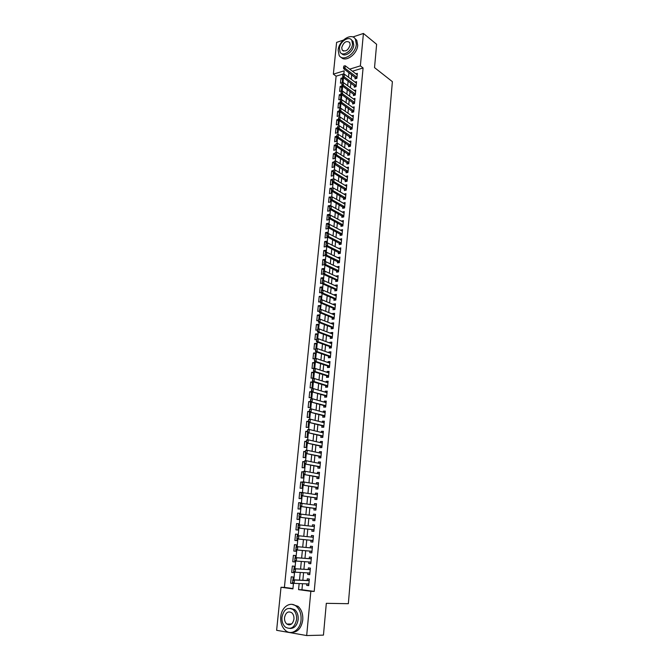 <?xml version="1.0" encoding="UTF-8"?>
<svg xmlns="http://www.w3.org/2000/svg" width="669" height="669" viewBox="0 0 669 669"><rect width="100%" height="100%" fill="white"/><g stroke="black" fill="none" stroke-linecap="round" stroke-linejoin="round"><path stroke-width="1" d="M288.548 624.854L287.971 624.018M352.814 36.979L363.426 33.45L376.622 44.305L374.531 67.619L392.377 81.651L348.348 603.697L326.313 603.321L323.453 635.124L306.678 635.55L276.623 630.307L281.013 587.265L292.922 588.879L293.474 583.268M343.866 73.816L336.114 76.174L284.409 587.382L281.013 587.265M336.114 76.174L333.354 74.15L336.599 42.381L343.306 40.148M355.172 77.37L355.03 78.875L356.878 78.323L357.346 73.339L355.833 73.791M354.378 85.699L354.236 87.204L356.084 86.669L356.56 81.651L355.013 82.111M353.575 94.07L353.433 95.575L355.289 95.048L355.766 90.014L354.185 90.466M352.772 102.482L352.63 103.988L354.486 103.478L354.971 98.418L353.357 98.87M351.969 110.937L351.827 112.451L353.684 111.949L354.169 106.856L352.53 107.308M351.158 119.433L351.016 120.947L352.881 120.453L353.366 115.344L351.685 115.796M350.339 127.971L350.196 129.485L352.061 129.008L352.555 123.874L350.84 124.317M349.519 136.551L349.377 138.073L351.25 137.605L351.735 132.437L349.987 132.88M348.7 145.181L348.557 146.695L350.431 146.243L350.924 141.05L349.134 141.494M347.872 153.845L347.729 155.367L349.603 154.924L350.096 149.714L348.273 150.149M347.044 162.559L346.893 164.081L348.775 163.654L349.277 158.411L347.403 158.846M346.208 171.314L346.057 172.836L347.947 172.418L348.44 167.158L346.559 167.576L348.298 168.655L335.838 160.978L335.579 163.654L334.207 163.964L334.082 162.701L334.441 161.313L335.838 160.978L334.216 161.363L334.082 162.701M345.363 180.112L345.221 181.642L347.111 181.24L347.612 175.939L345.714 176.415M344.518 188.959L344.376 190.489L346.266 190.096L346.768 184.778L344.87 185.263M343.674 197.848L343.523 199.379L345.421 199.002L345.932 193.65L344.025 194.169M342.821 206.78L342.67 208.318L344.568 207.95L345.079 202.573L343.172 203.108M341.959 215.761L341.817 217.3L343.715 216.948L344.226 211.546L342.311 212.098M341.098 224.792L340.956 226.331L342.854 225.988L343.373 220.561L341.449 221.138M340.237 233.866L340.086 235.404L341.993 235.078L342.511 229.618L340.58 230.22M339.359 242.981L339.216 244.528L341.131 244.218L341.65 238.733L339.71 239.351M338.489 252.146L338.338 253.693L340.253 253.4L340.78 247.881L338.832 248.525M337.611 261.362L337.46 262.909L339.384 262.633L339.902 257.088L337.954 257.757M336.724 270.627L336.574 272.174L338.497 271.915L339.024 266.337L337.067 267.031M335.838 279.935L335.687 281.49L337.611 281.239L338.146 275.636L336.173 276.347M334.943 289.301L334.793 290.856L336.724 290.614L337.26 284.986L335.328 285.228L335.286 285.722M334.04 298.709L333.89 300.264L335.83 300.038L336.365 294.377L334.433 294.611L334.383 295.138M333.137 308.166L332.986 309.722L334.926 309.521L335.47 303.826L333.53 304.044L333.48 304.612M332.234 317.675L332.083 319.238L334.023 319.046L334.567 313.318L332.627 313.518L332.568 314.129M331.322 327.233L331.172 328.797L333.112 328.621L333.664 322.868L331.715 323.052L331.657 323.696M330.402 336.842L330.252 338.405L332.2 338.246L332.752 332.46L330.804 332.635L330.737 333.321M329.483 346.5L329.332 348.072L331.28 347.922L331.832 342.11L329.884 342.269L329.817 342.988M328.554 356.209L328.404 357.781L330.361 357.656L330.912 351.81L328.956 351.944L328.889 352.714M327.618 365.976L327.467 367.549L329.432 367.432L329.984 361.561L328.027 361.678L327.952 362.489M326.681 375.794L326.531 377.366L328.496 377.266L329.056 371.362L327.099 371.471L327.016 372.315M325.744 385.662L325.594 387.234L327.559 387.159L328.119 381.221L326.154 381.305L326.071 382.2M324.791 395.58L324.641 397.16L326.614 397.093L327.183 391.122L325.209 391.198L325.126 392.134M323.846 405.556L323.687 407.137L325.669 407.087L326.238 401.091L324.264 401.141L324.172 402.119M322.884 415.583L322.734 417.172L324.716 417.138L325.285 411.101L323.311 411.142L323.211 412.163M321.923 425.668L321.772 427.257L323.754 427.24L324.331 421.169L322.349 421.194L322.249 422.264M320.953 435.803L320.802 437.392L322.793 437.401L323.37 431.296L321.388 431.304L321.279 432.417M319.983 445.997L319.832 447.586L321.822 447.611L322.399 441.473L320.418 441.465L320.3 442.619M319.004 456.25L318.854 457.839L320.844 457.88L321.429 451.709L319.439 451.684L319.322 452.888M318.018 466.552L317.867 468.149L319.866 468.208L320.451 462.003L318.461 461.961L318.335 463.207M317.031 476.913L316.88 478.511L318.879 478.586L319.473 472.356L317.474 472.289L317.349 473.577M316.036 487.333L315.885 488.939L317.884 489.031L318.486 482.759L316.479 482.675L316.353 484.013M315.032 497.811L314.882 499.417L316.889 499.526L317.491 493.22L315.484 493.12L315.35 494.508M314.029 508.348L313.878 509.954L315.885 510.079L316.487 503.74L314.48 503.623L314.346 505.053M313.017 518.935L312.866 520.549L314.882 520.699L315.484 514.319L313.468 514.185L313.335 515.665M312.005 529.589L311.846 531.203L313.87 531.37L314.48 524.956L312.456 524.805L312.314 526.336M310.976 540.301L310.826 541.915L312.849 542.107L313.46 535.66L311.436 535.484L311.286 537.065M309.948 551.097L309.797 552.694L311.821 552.895L312.44 546.414L310.416 546.222L310.257 547.836M308.911 561.968L308.76 563.524L310.792 563.75L311.411 557.235L309.379 557.018L309.229 558.648M307.865 572.898L307.723 574.42L309.755 574.671L310.383 568.115L308.342 567.881L308.192 569.528M292.612 583.36L290.614 583.276L291.258 576.795L293.239 577.038L292.963 579.872M293.683 572.589L291.692 572.48L292.336 566.033L294.31 566.258L294.067 568.734M294.745 561.876L292.763 561.743L293.398 555.329L295.372 555.538L295.163 557.662M295.798 551.223L293.825 551.064L294.46 544.683L296.434 544.867L296.258 546.648M297.337 535.702L297.479 534.263L295.514 534.096L294.887 540.435L296.852 540.619L297.028 538.854M298.516 523.802L296.568 523.568L295.932 529.873L297.897 530.04L298.106 527.95M299.553 513.357L297.605 513.098L296.986 519.37L298.943 519.512L299.185 517.104M300.582 502.963L298.65 502.678L298.023 508.925L299.98 509.05L300.256 506.324M301.568 492.627L299.679 492.325L299.06 498.53L301.017 498.639L301.318 495.604M302.447 482.324L300.707 482.023L300.088 488.203L302.037 488.286L302.371 484.941M303.392 472.088L301.727 471.779L301.117 477.917L303.057 477.992L303.425 474.338M304.395 461.928L302.739 461.593L302.129 467.698L304.077 467.756L304.47 463.801M305.399 451.809L303.751 451.458L303.149 457.529L305.089 457.571L305.507 453.314M306.402 441.749L304.755 441.381L304.152 447.419L306.093 447.444L306.544 442.895M307.431 431.756L305.758 431.354L305.156 437.359L307.088 437.367L307.564 432.525M308.526 421.83L306.745 421.378L306.151 427.357L308.083 427.34L308.593 422.214M309.605 411.962L307.74 411.46L307.146 417.406L309.07 417.372L309.605 411.962M310.583 402.119L308.718 401.592L308.133 407.505L310.056 407.463L310.617 401.76M311.553 392.327L309.697 391.783L309.111 397.662L311.026 397.603L311.612 391.708L309.697 391.783M312.515 382.584L310.667 382.016L310.09 387.869L312.005 387.794L312.582 381.932L310.667 382.016M313.477 372.901L311.637 372.307L311.06 378.127L312.967 378.035L313.552 372.207L311.637 372.307M314.438 363.259L312.599 362.648L312.022 368.435L313.928 368.326L314.505 362.531L312.599 362.648M315.383 353.675L313.56 353.04L312.983 358.801L314.882 358.676L315.459 352.906L313.56 353.04M316.328 344.134L314.514 343.481L313.937 349.21L315.617 349.084M317.273 334.642L315.459 333.973L314.89 339.668L316.537 339.534M318.21 325.209L316.404 324.515L315.835 330.185L317.482 330.034M319.138 315.818L317.34 315.099L316.78 320.744L318.419 320.576M320.066 306.477L318.268 305.741L317.708 311.353L319.356 311.177M320.986 297.187L319.197 296.426L318.645 302.012L320.3 301.819M321.898 287.938L320.125 287.16L319.573 292.713L321.287 292.504M322.809 278.739L321.045 277.944L320.493 283.472L322.274 283.238M323.721 269.59L321.956 268.771L321.404 274.273L323.261 274.014M324.624 260.484L322.868 259.647L322.316 265.116L324.206 264.665M325.519 251.427L323.771 250.574L323.227 256.01L325.142 255.265M326.413 242.421L324.666 241.542L324.131 246.953L325.995 246.652L326.071 245.908M327.3 233.448L325.56 232.561L325.025 237.947L326.89 237.629L326.99 236.6M328.186 224.533L326.455 223.622L325.92 228.974L327.777 228.647L327.91 227.343M328.922 215.577L327.342 214.724L326.807 220.051L328.663 219.716L328.822 218.136M329.717 206.696L328.22 205.876L327.693 211.178L329.549 210.827L329.733 208.971M330.586 197.907L329.098 197.071L328.571 202.347L330.419 201.979L330.637 199.855M331.456 189.16L329.976 188.307L329.449 193.558L331.297 193.182L331.531 190.79M332.317 180.463L330.846 179.593L330.319 184.811L332.167 184.427L332.426 181.776M333.212 171.824L331.707 170.913L331.188 176.114L333.028 175.713L333.313 172.794M334.14 163.253L332.568 162.283L332.05 167.459L333.89 167.041L334.199 163.872M335.052 154.715L333.421 153.694L332.911 158.846L334.743 158.411L335.077 154.991M335.947 146.218L334.274 145.148L333.764 150.274L335.595 149.831L335.955 146.151M336.791 137.739L335.119 136.652L334.617 141.744L336.44 141.293L336.825 137.362M337.628 129.293L335.963 128.189L335.462 133.256L337.285 132.797L337.694 128.615M338.464 120.888L336.8 119.768L336.298 124.81L338.121 124.334L338.556 119.918M339.292 112.526L337.636 111.388L337.134 116.414L338.957 115.921L339.417 111.255M340.12 104.205L338.472 103.051L337.97 108.052L339.785 107.55L340.27 102.641M340.939 95.918L339.3 94.755L338.798 99.731L340.613 99.213L341.106 94.237L339.3 94.755M341.75 87.681L340.12 86.493L339.626 91.444L341.433 90.925L341.926 85.966L340.12 86.493M284.409 587.382L292.955 588.536M290.614 583.276L292.596 583.535L292.637 583.1M291.692 572.48L293.666 572.723L293.75 571.945M292.763 561.743L294.736 561.96L294.845 560.848M293.825 551.064L295.798 551.264L295.941 549.818M297.479 534.263L295.514 534.096M298.416 524.814L298.525 523.718L296.568 523.568M299.495 513.984L299.57 513.232L297.605 513.098M300.557 503.222L300.598 502.795L298.65 502.678M301.619 492.518L299.679 492.325M302.564 482.098L300.707 482.023M303.442 471.837L301.727 471.779M304.428 461.627L302.739 461.593M305.432 451.483L303.751 451.458M306.435 441.389L304.755 441.381M307.431 431.346L305.758 431.354M308.442 421.361L306.745 421.378M309.513 411.427L307.74 411.46M310.583 401.542L308.718 401.592M315.877 348.75L316.412 343.331L314.514 343.481M316.805 339.242L316.654 340.713L316.805 339.242L318.285 338.757L316.872 338.874L317.357 333.806L315.459 333.973M317.817 329.098L318.293 324.331L316.404 324.515M318.787 319.347L319.23 314.907L317.34 315.099M319.749 309.655L320.158 305.532L318.268 305.741M320.702 300.013L321.078 296.2L319.197 296.426M321.655 290.421L321.998 286.926L320.125 287.16M322.6 280.88L322.918 277.694L321.045 277.944M323.545 271.388L323.829 268.503L321.956 268.771M324.482 261.947L324.733 259.371L322.868 259.647M325.377 252.731L325.243 254.136L325.377 252.731L326.823 252.322L325.427 252.539L325.636 250.281L323.771 250.574M326.338 243.215L326.531 241.233L324.666 241.542M327.258 233.924L327.425 232.235L325.56 232.561M328.144 224.801L327.777 226.231L328.144 224.801L329.574 224.416L328.195 224.667L328.312 223.279L326.455 223.622M329.081 215.485L329.19 214.373L327.342 214.724M329.993 206.336L330.076 205.508L328.22 205.876M330.871 197.305L330.511 198.718L330.871 197.305L332.292 196.945L329.098 197.071M331.791 188.181L329.976 188.307M332.593 179.208L330.846 179.593M333.304 170.562L331.707 170.913M334.157 161.915L332.568 162.283M335.01 153.318L333.421 153.694M335.863 144.763L334.274 145.148M336.724 136.242L335.119 136.652M337.611 127.754L335.963 128.189M338.506 119.316L336.8 119.768M339.384 110.912L337.636 111.388M340.262 102.549L338.472 103.051M342.252 82.672L342.737 77.738L340.939 78.281L340.446 83.207L342.252 82.672M302.522 583.702L301.936 589.757L314.204 591.413L363.083 67.97L352.421 71.215M351.677 74.744L351.233 79.302M350.865 83.107L350.422 87.714M350.054 91.511L349.603 96.169M349.243 99.965L348.783 104.665M348.424 108.453L347.964 113.203M347.596 116.983L347.136 121.791M346.768 125.555L346.299 130.413M345.94 134.176L345.463 139.085M345.104 142.84L344.619 147.799M344.259 151.545L343.774 156.554M343.414 160.292L342.921 165.36M342.561 169.081L342.068 174.208M341.708 177.921L341.215 183.097M340.856 186.81L340.345 192.036M339.994 195.733L339.484 201.018M339.124 204.706L338.606 210.049M338.255 213.729L337.728 219.131M337.377 222.802L336.85 228.254M336.499 231.909L335.963 237.428M335.612 241.074L335.077 246.644M334.726 250.281L334.182 255.918M333.831 259.539L333.279 265.233M332.928 268.846L332.376 274.591M332.025 278.204L331.464 284.007M331.122 287.603L330.553 293.474M330.21 297.061L329.633 302.99M329.29 306.561L328.713 312.557M328.362 316.111L327.785 322.174M327.442 325.719L326.848 331.841M326.505 335.378L325.912 341.558M325.569 345.079L324.967 351.325M324.624 354.838L324.013 361.151M323.679 364.647L323.06 371.027M322.726 374.515L322.107 380.954M321.764 384.432L321.137 390.939M320.802 394.401L320.167 400.982M319.841 404.427L319.197 411.075M318.862 414.504L318.218 421.219M317.884 424.639L317.231 431.421M316.897 434.833L316.236 441.682M315.91 445.077L315.241 452.001M314.915 455.38L314.238 462.371M313.92 465.741L313.234 472.807M312.908 476.152L312.222 483.294M311.896 486.631L311.202 493.839M310.884 497.159L310.173 504.443M309.856 507.754L309.145 515.113M308.827 518.4L308.108 525.842M307.799 529.112L307.071 536.622M306.753 539.883L306.026 547.459M305.708 550.738L304.972 558.331M304.654 561.667L303.918 569.269M303.592 572.656L302.856 580.266M306.82 583.886L306.678 585.383L308.718 585.651L309.337 579.053L307.305 578.802L307.146 580.466M363.426 33.45L360.365 65.871L349.686 69.141M363.083 67.97L360.365 65.871M314.204 591.413L310.842 591.304L306.678 635.55M293.097 609.593L293.708 609.643M299.152 583.569L298.558 589.64L310.842 591.304M348.934 72.687L348.49 77.253M348.123 81.074L347.671 85.699M347.295 89.512L346.843 94.178M346.475 97.983L346.015 102.7M345.639 106.505L345.179 111.271M344.811 115.06L344.334 119.885M343.966 123.665L343.498 128.54M343.13 132.311L342.645 137.237M342.277 141L341.792 145.976M341.433 149.739L340.939 154.765M340.571 158.511L340.078 163.596M339.71 167.334L339.216 172.477M338.849 176.206L338.347 181.399M337.979 185.121L337.469 190.372M337.109 194.077L336.591 199.387M336.231 203.083L335.704 208.444M335.345 212.14L334.818 217.559M334.458 221.238L333.931 226.716M333.572 230.387L333.028 235.914M332.677 239.577L332.125 245.172M331.774 248.818L331.222 254.471M330.871 258.109L330.31 263.82M329.959 267.449L329.399 273.22M329.039 276.841L328.471 282.669M328.119 286.273L327.551 292.169M327.2 295.765L326.623 301.719M326.271 305.307L325.686 311.319M325.335 314.89L324.741 320.969M324.398 324.532L323.796 330.67M323.453 334.224L322.843 340.429M322.5 343.966L321.889 350.238M321.546 353.767L320.928 360.098M320.585 363.61L319.966 370.016M319.623 373.511L318.996 379.984M318.653 383.471L318.018 390.002M317.675 393.481L317.031 400.079M316.696 403.541L316.044 410.214M315.709 413.668L315.057 420.4M314.714 423.837L314.054 430.644M313.719 434.072L313.05 440.946M312.716 444.358L312.038 451.307M311.712 454.703L311.026 461.719M310.7 465.106L310.006 472.197M309.68 475.559L308.978 482.725M308.652 486.079L307.949 493.321M307.623 496.657L306.912 503.966M306.586 507.286L305.867 514.678M305.541 517.982L304.813 525.449M304.495 528.736L303.759 536.279M303.442 539.557L302.697 547.158M302.38 550.453L301.635 558.08M301.309 561.425L300.565 569.068M300.239 572.463L299.495 580.107M343.816 74.326L344.159 70.839L333.354 74.15M293.808 579.847L294.577 572.104M294.912 568.725L295.673 561.007M296.007 557.662L296.768 549.968M297.095 546.665L297.856 538.997M298.173 535.71L298.926 528.109M299.252 524.822L300.005 517.279M300.322 513.984L301.067 506.508M301.393 503.213L302.129 495.796M302.447 492.509L303.182 485.15M303.5 481.856L304.228 474.555M304.554 471.269L305.265 464.027M305.591 460.74L306.302 453.557M306.628 450.262L307.33 443.137M307.656 439.851L308.359 432.784M308.685 429.498L309.379 422.482M309.705 419.195L310.391 412.238M310.717 408.951L311.394 402.052M311.721 398.766L312.398 391.925M312.724 388.639L313.393 381.848M313.719 378.562L314.388 371.83M314.714 368.544L315.375 361.862M315.701 358.576L316.353 351.953M316.68 348.666L317.332 342.093M317.658 338.807L318.302 332.284M318.628 328.997L319.264 322.533M319.59 319.247L320.225 312.833M320.551 309.546L321.179 303.182M321.505 299.896L322.124 293.582M322.45 290.304L323.068 284.041M323.395 280.754L324.013 274.541M324.331 271.263L324.942 265.1M325.268 261.813L325.878 255.7M326.196 252.422L326.798 246.351M327.124 243.073L327.718 237.052M328.044 233.774L328.63 227.803M328.956 224.525L329.541 218.604M329.867 215.326L330.453 209.456M330.77 206.177L331.347 200.349M331.673 197.071L332.242 191.292M332.568 188.014L333.137 182.277M333.463 179.008L334.023 173.313M334.349 170.043L334.91 164.39M335.228 161.12L335.788 155.517M336.106 152.248L336.658 146.687M336.984 143.409L337.527 137.906M337.853 134.62L338.389 129.167M338.715 125.872L339.25 120.47M339.576 117.175L340.103 111.823M340.429 108.52L340.956 103.218M341.282 99.907L341.8 94.655M342.135 91.335L342.645 86.134M342.98 82.814L343.49 77.654M301.936 589.757L298.558 589.64M308.735 585.467L306.678 585.383M342.57 79.477L340.939 78.281M309.772 574.537L307.723 574.42M310.801 563.666L308.76 563.524M311.829 552.862L309.797 552.694M313.46 535.693L311.436 535.484M314.472 525.04L312.456 524.805M315.475 514.453L313.468 514.185M316.47 503.916L314.48 503.623M317.466 493.438L315.484 493.12M318.461 483.026L316.479 482.675M319.439 472.665L317.474 472.289M320.418 462.354L318.461 461.961M321.396 452.11L319.439 451.684M322.358 441.916L320.418 441.465M323.319 431.781L321.388 431.304M324.281 421.696L322.349 421.194M325.234 411.669L323.311 411.142M326.179 401.693L324.264 401.141M327.116 391.775L325.209 391.198M328.053 381.907L326.154 381.305M328.989 372.089L327.099 371.471M329.917 362.322L328.027 361.678M330.837 352.613L328.956 351.944M331.757 342.954L329.884 342.269M332.669 333.346L330.804 332.635M333.572 323.788L331.715 323.052M334.475 314.279L332.627 313.518M335.378 304.821L333.53 304.044M336.264 295.414L334.433 294.611M337.159 286.048L335.328 285.228M338.037 276.74L336.223 275.896M338.924 267.475L337.109 266.613M339.793 258.259L337.987 257.373M340.663 249.094L338.865 248.191M341.533 239.97L339.735 239.042M342.394 230.897L340.605 229.952M343.247 221.865L341.466 220.904M344.1 212.884L342.327 211.906M344.953 203.945L343.18 202.95M345.798 195.055L344.033 194.035M346.634 186.208L344.878 185.171M347.47 177.41L345.722 176.357M292.863 580.717L292.696 582.398L292.863 580.717L294.469 579.998L292.989 579.806L307.966 580.5L309.254 579.973M308.877 583.97L294.134 583.351L294.469 579.998L309.187 580.675M292.696 582.398L294.134 583.351L292.654 583.159L292.453 582.365M308.827 584.438L307.991 583.937M292.989 579.806L292.621 580.684M280.763 616.709C280.353 622.739 281.992 627.388 285.68 630.65C291.567 635.726 300.356 629.721 301.042 619.996C301.41 614.092 299.829 609.534 296.308 606.315C290.346 600.979 281.498 606.992 280.763 616.709M291.734 632.414C297.738 632.23 301.41 628.091 302.756 619.987C303.116 614.1 301.543 609.551 298.023 606.331L292.052 604.383M290.254 608.288L294.736 609.651C297.287 611.976 298.424 615.271 298.157 619.527C297.145 625.49 294.427 628.467 290.012 628.467M281.967 617.169C281.674 621.501 282.845 624.846 285.479 627.196C291.048 629.997 294.745 627.447 296.568 619.536C296.844 615.263 295.698 611.968 293.147 609.643C287.545 606.733 283.815 609.242 281.967 617.169M293.95 619.109C294.126 616.35 293.382 614.217 291.734 612.72C288.122 610.856 285.722 612.478 284.534 617.587C284.35 620.372 285.103 622.521 286.792 624.035C290.379 625.85 292.771 624.21 293.95 619.109M288.749 624.01L289.577 624.879M338.163 50.175L339.141 55.393C342.72 62.234 355.808 53.888 356.343 44.254L355.406 39.178C351.76 32.187 338.706 40.658 338.163 50.175M341.14 57.275C345.43 62.677 357.204 54.306 357.706 45.341L356.761 40.265L354.821 38.376M351.526 39.981L353.09 41.428L353.767 45.099C353.399 51.664 344.677 57.726 341.708 53.562M339.409 48.377L340.111 52.132C342.687 57.074 352.12 51.036 352.513 44.095L351.835 40.424C349.218 35.407 339.802 41.503 339.409 48.377M350.163 44.865L349.72 42.49C346.341 40.366 343.674 42.08 341.717 47.624L342.168 50.033C345.538 52.14 348.206 50.418 350.163 44.865M293.967 569.553L293.808 571.226L293.967 569.553L295.564 568.842L294.092 568.675L309.003 569.578L310.291 569.068M309.914 573.007L295.238 572.187L295.564 568.842L309.003 569.578M293.808 571.226L295.238 572.187L293.758 572.003L293.557 571.192M309.864 573.509L308.969 572.957M294.092 568.675L293.724 569.52M295.071 558.456L294.904 560.112L295.071 558.456L296.66 557.754L295.188 557.595L310.04 558.715L311.319 558.222M310.09 562.052L296.334 561.074L296.66 557.754L311.261 558.849M294.904 560.112L296.334 561.074L294.862 560.915L294.661 560.087M310.901 562.637L309.939 562.035M295.188 557.595L294.828 558.431M296.166 547.418L295.999 549.065L296.166 547.418L297.747 546.732L296.283 546.59L311.068 547.911L312.339 547.443M311.98 551.273L297.421 550.035L297.747 546.732L311.068 547.911M295.999 549.065L297.421 550.035L295.957 549.885L295.757 549.048M311.921 551.825L310.96 551.214L311.971 551.315M296.283 546.59L295.915 547.393M312.231 537.157L313.36 536.714M297.011 536.421L297.086 538.085L297.371 535.643L313.309 537.274M312.941 541.079L311.787 540.385L313 540.493L297.044 538.921L296.844 538.068M311.787 540.385L297.044 538.921M297.253 536.446L298.834 535.769L298.508 539.055L297.086 538.085M313.326 526.453L314.371 526.051M298.09 525.516L298.173 527.164L298.449 524.755L314.321 526.57M313.962 530.392L312.808 529.681L314.02 529.781L298.123 528.017L297.931 527.147M312.808 529.681L298.123 528.017M298.332 525.533L299.904 524.872L299.587 528.134L298.173 527.164M314.405 515.807L315.375 515.448M299.168 514.67L299.001 516.292L299.52 513.934L314.965 515.883M315.032 519.119L299.194 517.17L299.001 516.292M314.965 519.763L313.82 519.044L299.194 517.17M299.411 514.687L300.975 514.035L300.657 517.279L299.252 516.309M315.475 505.22L316.378 504.903M300.239 503.882L300.072 505.496L300.582 503.172L316.194 505.329M315.969 509.193L314.831 508.457L316.036 508.532L300.264 506.391L300.072 505.496M314.831 508.457L300.264 506.391M300.481 503.899L302.045 503.255L301.727 506.483L300.322 505.513M316.546 494.7L317.374 494.416M301.301 493.162L301.142 494.767L301.644 492.468L317.315 494.817M316.972 498.681L315.835 497.937L317.039 498.004L301.326 495.67L301.142 494.767M315.835 497.937L301.326 495.67M301.543 493.17L303.099 492.543L302.781 495.746L301.385 494.776M317.608 484.231L318.369 483.988M302.355 482.5L302.196 484.088L302.697 481.822L318.327 484.356M318.034 487.492L302.388 485.008L302.196 484.088M317.959 488.228L316.83 487.467L302.388 485.008M302.597 482.508L304.152 481.881L303.835 485.075L302.438 484.105M318.661 473.828L319.347 473.61M303.408 471.888L303.249 473.476L303.751 471.244L305.198 471.285L319.322 473.953M319.021 477.072L303.433 474.413L303.249 473.476M318.946 477.833L317.817 477.056L303.433 474.413M303.651 471.896L305.198 471.285L304.888 474.463L303.492 473.485M319.707 463.483L320.334 463.299M304.454 461.351L304.295 462.923L304.796 460.715L306.243 460.749L320.3 463.6M320.008 466.703L304.479 463.868L304.295 462.923M319.933 467.497L318.804 466.711L304.479 463.868M304.696 461.351L306.243 460.749L305.925 463.91L304.537 462.931M320.752 453.197L321.304 453.038M305.499 450.864L305.34 452.428L305.833 450.254L307.272 450.27L321.279 453.306M320.986 456.392L305.524 453.39L305.34 452.428M320.911 457.211L319.782 456.417L305.524 453.39M305.733 450.864L307.272 450.27L306.962 453.415L305.582 452.436M321.789 442.962L322.274 442.836M306.527 440.436L306.377 441.992L306.862 439.851L308.3 439.851L322.249 443.07M321.956 446.131L306.553 442.962L306.377 441.992M321.881 446.984L320.76 446.173L306.553 442.962M306.77 440.436L308.3 439.851L307.991 442.97L306.619 441.992M307.556 430.067L307.406 431.614L307.891 429.498L309.329 429.49L323.219 432.885M322.926 435.937L307.581 432.6L307.406 431.614M322.843 436.815L321.73 435.987L307.581 432.6M307.799 430.058L309.329 429.49L309.019 432.592L307.648 431.614M308.585 419.747L308.426 421.294L308.911 419.204L310.341 419.187L324.181 422.758M323.888 425.793L308.601 422.29L308.426 421.294M323.804 426.697L322.692 425.86L308.601 422.29M308.819 419.747L310.341 419.187L310.04 422.273L308.668 421.294M309.596 409.495L309.446 411.034L309.923 408.968L311.353 408.935L325.134 412.689M324.85 415.7L309.622 412.037L309.446 411.034M324.758 416.636L323.654 415.792L309.622 412.037M309.839 409.487L311.353 408.935L311.052 412.004L309.688 411.025M310.608 399.293L310.458 400.823L310.934 398.791L312.364 398.749L326.087 402.671M325.803 405.673L310.633 401.843L310.458 400.823M325.711 406.635L324.607 405.774L310.633 401.843M310.851 399.284L312.364 398.749L312.063 401.801L310.7 400.815M311.62 389.149L311.47 390.671L311.938 388.664L313.36 388.614L327.032 392.703M326.748 395.688L311.637 391.7L311.47 390.671M326.656 396.675L325.56 395.805L311.637 391.7M311.854 389.141L313.36 388.614L313.067 391.649L311.704 390.663M312.615 379.064L312.465 380.577L312.933 378.595L314.355 378.529L327.969 382.793M327.693 385.762L314.062 381.547L312.632 381.614L312.465 380.577M327.593 386.774L326.505 385.896L312.632 381.614M312.858 379.055L314.355 378.529L314.062 381.547L312.707 380.561M328.889 372.934L315.35 368.502L315.049 371.504L313.627 371.588L313.853 369.02L313.468 370.534M313.61 369.029L315.35 368.502L313.853 369.02M328.63 375.886L315.049 371.504L313.702 370.517M328.529 376.931L327.442 376.037L313.627 371.588M314.606 359.052L314.455 360.549L314.915 358.626L316.337 358.534L329.842 363.133M329.558 366.068L316.036 361.519L314.622 361.611L314.455 360.549M329.457 367.13L328.379 366.227L314.622 361.611M314.84 359.036L316.337 358.534L316.036 361.519L314.689 360.532M315.584 349.126L315.442 350.615L315.893 348.725L317.315 348.616L330.762 353.383M330.486 356.301L317.022 351.585L315.601 351.685L315.442 350.615M330.386 357.388L329.307 356.477L315.601 351.685M315.827 349.109L317.315 348.616L317.022 351.585L315.676 350.598M331.406 346.584L317.992 341.708L318.285 338.757L331.682 343.682M316.654 340.713L317.992 341.708L316.579 341.817L316.42 340.738M331.306 347.696L330.227 346.776L316.579 341.817M317.541 329.441L317.399 330.912L317.842 329.073L319.255 328.939L332.602 334.032M332.326 336.917L318.962 331.883L317.549 332.008L317.399 330.912M332.217 338.062L331.147 337.117L317.549 332.008M317.775 329.416L319.255 328.939L318.962 331.883L317.633 330.887M318.511 319.673L318.36 321.137L318.812 319.322L320.217 319.188L333.513 324.432M333.237 327.308L319.933 322.107L318.519 322.241L318.36 321.137M333.129 328.471L332.067 327.517L318.519 322.241M318.745 319.648L320.217 319.188L319.933 322.107L318.603 321.112M319.473 309.964L319.33 311.419L319.774 309.63L321.179 309.479L334.416 314.882M334.149 317.742L320.886 312.381L319.481 312.532L319.33 311.419M334.032 318.929L332.97 317.976L319.481 312.532M319.707 309.939L321.179 309.479L320.886 312.381L319.565 311.394M320.434 300.306L320.284 301.752L320.727 299.988L322.132 299.829L335.32 305.39M335.052 308.233L321.848 302.714L320.443 302.873L320.284 301.752M334.935 309.446L333.881 308.476L320.443 302.873M320.668 300.272L322.132 299.829L321.848 302.714L320.518 301.719M321.388 290.697L321.245 292.136L321.388 290.697L323.077 290.221L336.214 295.941M335.947 298.767L322.793 293.097L321.396 293.273L321.245 292.136M335.83 300.005L334.776 299.026L321.396 293.273M321.622 290.664L323.077 290.221L322.793 293.097L321.471 292.102M322.333 281.139L322.19 282.569L322.333 281.139L324.022 280.671L337.109 286.541M336.842 289.351L323.737 283.531L322.341 283.715L322.19 282.569M336.724 290.614L335.671 289.627L322.341 283.715M322.567 281.105L324.022 280.671L323.737 283.531L322.425 282.535M323.278 271.631L323.135 273.052L323.278 271.631L324.958 271.171L337.996 277.192M337.728 279.993L324.674 274.014L323.286 274.206L323.135 273.052M337.577 281.248L336.566 280.269L323.286 274.206M323.512 271.597L324.958 271.171L324.674 274.014L323.37 273.019M324.214 262.173L324.072 263.586L324.214 262.173L325.895 261.721L338.882 267.893M338.614 270.677L325.611 264.556L324.222 264.757L324.072 263.586M338.43 271.923L324.222 264.757M324.448 262.139L325.895 261.721L325.611 264.556L324.306 263.553M339.492 261.403L326.539 255.14L326.823 252.322L339.76 258.635M325.243 254.136L326.539 255.14L325.151 255.349L325.009 254.178M339.283 262.649L325.151 255.349M326.079 243.407L325.937 244.812L326.079 243.407L327.743 242.972L340.63 249.428M340.37 252.188L327.467 245.774L326.079 246L325.937 244.812M340.128 253.417L326.079 246M326.305 243.374L327.743 242.972L327.467 245.774L326.171 244.77M326.999 234.1L326.857 235.496L326.999 234.1L328.663 233.673L341.499 240.271M341.24 243.014L328.387 236.458L326.999 236.692L326.857 235.496M340.973 244.244L326.999 236.692M327.233 234.058L328.663 233.673L328.387 236.458L327.091 235.455M342.11 233.891L329.299 227.192L329.574 224.416L342.369 231.165M328.011 226.189L329.299 227.192L327.919 227.435L327.777 226.231M341.809 235.112L327.919 227.435M328.83 215.635L328.696 217.007L328.83 215.635L330.486 215.217L343.23 222.1M342.971 224.817L330.21 217.969L328.83 218.228L328.696 217.007M342.653 226.03L328.83 218.228M329.064 215.585L330.486 215.217L330.21 217.969L328.922 216.965M329.742 206.47L329.6 207.842L329.742 206.47L331.389 206.06L344.083 213.085M343.824 215.786L331.122 208.795L329.742 209.062L329.6 207.842M343.481 216.99L329.742 209.062M329.968 206.428L331.389 206.06L331.122 208.795L329.834 207.8M344.677 206.796L332.016 199.671L332.292 196.945L344.936 204.112M330.737 198.668L332.016 199.671L330.645 199.947L330.511 198.718M344.309 208L330.645 199.947M331.54 188.29L331.406 189.645L331.54 188.29L333.187 187.889L345.781 195.189M345.53 197.857L332.911 190.598L331.54 190.882L331.406 189.645M345.137 199.061L331.54 190.882M331.774 188.24L333.187 187.889L332.911 190.598L331.64 189.595M332.434 179.267L332.301 180.613L332.434 179.267L334.074 178.874L346.626 186.308M346.375 188.967L333.806 181.567L332.434 181.868L332.301 180.613M345.965 190.163L332.434 181.868M332.669 179.217L334.074 178.874L333.806 181.567L332.535 180.563M333.329 170.294L333.195 171.632L333.329 170.294L334.96 169.901L347.462 177.469M347.211 180.12L334.692 172.585L333.329 172.895L333.195 171.632M346.785 181.307L333.329 172.895M333.555 170.235L334.96 169.901L334.692 172.585L333.421 171.582M348.047 171.314L334.308 162.642M347.596 172.502L334.207 163.964M335.32 152.423L334.96 153.811L335.32 152.423L336.716 152.106L349.126 159.933M348.884 162.55L336.457 154.765L335.094 155.083L334.96 153.811M348.407 163.738L335.094 155.083M336.716 152.106L336.457 154.765L335.194 153.753M336.198 143.584L335.838 144.964L336.198 143.584L337.586 143.275L349.954 151.227M349.711 153.837L337.327 145.917L335.963 146.252L335.838 144.964M349.218 155.016L335.963 146.252M337.586 143.275L337.327 145.917L336.064 144.905M337.067 134.795L336.716 136.167L337.067 134.795L338.455 134.486L350.773 142.572M350.531 145.165L338.196 137.12L336.842 137.463L336.716 136.167M350.021 146.344L336.842 137.463M338.455 134.486L338.196 137.12L336.942 136.108M337.937 126.048L337.586 127.411L337.937 126.048L339.317 125.747L351.593 133.959M351.35 136.535L339.058 128.364L337.703 128.716L337.586 127.411M350.824 137.705L337.703 128.716M339.317 125.747L339.058 128.364L337.812 127.353M338.798 117.343L338.447 118.706L338.798 117.343L340.178 117.05L352.412 125.387M352.162 127.955L339.919 119.651L338.564 120.01L338.447 118.706M351.626 129.117L338.564 120.01M340.178 117.05L339.919 119.651L338.673 118.639M339.66 108.679L339.308 110.042L339.66 108.679L341.031 108.395L353.215 116.858M352.973 119.408L340.78 110.987L339.426 111.355L339.308 110.042M352.421 120.579L339.426 111.355M341.031 108.395L340.78 110.987L339.534 109.975M340.513 100.066L340.161 101.42L340.513 100.066L341.884 99.781L354.026 108.37M353.784 110.912L341.625 102.365L340.278 102.742L340.161 101.42M353.215 112.074L340.278 102.742M341.884 99.781L341.625 102.365L340.387 101.354M341.366 91.494L341.014 92.84L341.366 91.494L342.729 91.218L354.829 99.924M354.587 102.449L342.478 93.785L341.131 94.17L341.014 92.84M354.001 103.611L341.131 94.17M342.729 91.218L342.478 93.785L341.24 92.774M342.21 82.964L341.859 84.302L342.21 82.964L343.573 82.697L355.624 91.519M355.381 94.036L343.314 85.247L341.976 85.64L341.859 84.302M354.787 95.19L341.976 85.64M343.573 82.697L343.314 85.247L342.085 84.235M343.046 74.476L342.704 75.814L343.046 74.476L344.41 74.217L356.418 83.157M356.184 85.665L344.159 76.751L342.812 77.161L342.704 75.814M355.565 86.819L342.812 77.161M344.41 74.217L344.159 76.751L342.921 75.748M343.891 66.03L343.54 67.36L343.891 66.03L345.237 65.779L357.204 74.836M356.97 77.328L344.995 68.305L343.649 68.715L343.54 67.36M356.343 78.482L343.649 68.715M345.237 65.779L344.995 68.305L343.766 67.293M309.195 580.592L308.175 580.458M309.187 580.659L307.966 580.5M310.232 569.662L309.212 569.536M311.261 558.791L310.249 558.674M311.261 558.841L310.04 558.715M312.289 547.978L311.277 547.878M313.309 537.224L312.298 537.14M313 540.544L311.98 540.452M314.33 526.536L313.46 526.47M314.012 529.84L313 529.756M315.032 519.127L313.82 519.044M315.024 519.186L314.012 519.119M316.027 508.599L315.024 508.532M317.031 498.071L316.019 498.012M318.026 487.525L316.83 487.467M318.026 487.592L317.014 487.55M319.021 477.106L317.817 477.056M319.013 477.181L318.009 477.148M319.999 466.745L318.804 466.711M319.991 466.82L318.996 466.795M320.978 456.434L319.782 456.417M320.969 456.517L319.974 456.501M321.956 446.19L320.76 446.173M321.948 446.273L320.944 446.265M322.918 435.996L321.73 435.987M322.91 436.088L321.914 436.088M323.888 425.852L322.692 425.86M323.871 425.952L322.884 425.961M324.841 415.767L323.654 415.792M324.833 415.867L323.838 415.884M325.795 405.74L324.607 405.774M325.786 405.849L324.791 405.874M326.74 395.764L325.56 395.805M326.731 395.872L325.744 395.906M327.685 385.846L326.505 385.896M327.676 385.954L326.689 385.996M328.621 375.978L327.442 376.037M328.604 376.095L327.626 376.137M329.549 366.16L328.379 366.227M329.541 366.278L328.554 366.336M330.478 356.393L329.307 356.477M330.469 356.518L329.483 356.585M331.398 346.684L330.227 346.776M331.389 346.81L330.411 346.885M332.317 337.025L331.147 337.117M332.309 337.151L331.331 337.235M333.229 327.417L332.067 327.517M333.221 327.551L332.242 327.634M334.14 317.859L332.97 317.976M334.124 317.992L333.154 318.093M335.044 308.35L333.881 308.476M335.027 308.493L334.057 308.593M335.938 298.892L334.776 299.026M335.922 299.035L334.952 299.143M336.833 289.476L335.671 289.627M336.816 289.627L335.846 289.744M337.72 280.119L336.566 280.269M337.703 280.269L336.741 280.395M338.606 270.811L337.452 270.97M338.589 270.962L337.628 271.096M339.484 261.546L338.33 261.713M339.467 261.704L338.506 261.847M340.354 252.33L339.208 252.506M340.345 252.489L339.384 252.639M341.232 243.165L340.078 243.349M341.215 243.324L340.253 243.483M342.093 234.041L340.947 234.234M342.076 234.209L341.123 234.367M342.954 224.968L341.809 225.169M342.938 225.135L341.984 225.311M343.816 215.945L342.67 216.154M343.799 216.112L342.846 216.288M344.669 206.964L343.523 207.181M344.652 207.139L343.699 207.323M345.513 198.024L344.376 198.25M345.497 198.208L344.543 198.392M346.358 189.135L345.221 189.369M346.341 189.319L345.388 189.511M347.194 180.287L346.065 180.53M347.178 180.479L346.233 180.68M348.031 171.49L346.902 171.741M348.014 171.682L347.069 171.883M348.867 162.734L347.738 162.993M348.842 162.927L347.905 163.144M349.686 154.021L348.566 154.288M349.67 154.213L348.733 154.439M350.514 145.357L349.385 145.625M350.497 145.549L349.553 145.775M351.334 136.727L350.213 137.011M351.317 136.928L350.372 137.162M352.145 128.147L351.024 128.44M352.128 128.348L351.192 128.59M352.956 119.609L351.835 119.902M352.939 119.818L352.003 120.06M353.767 111.113L352.647 111.414M353.742 111.322L352.814 111.572M354.57 102.658L353.449 102.967M354.545 102.867L353.617 103.126M355.364 94.245L354.252 94.563M355.348 94.463L354.411 94.722M356.159 85.875L355.047 86.201M356.142 86.092L355.214 86.36M356.953 77.545L355.841 77.88M356.928 77.763L356 78.039M291.592 623.985L286.792 624.035M294.736 609.651L293.147 609.643M296.308 606.315L298.023 606.331M343.523 51.078L342.168 50.033M353.09 41.428L351.835 40.424M355.406 39.178L356.761 40.265"/></g></svg>
